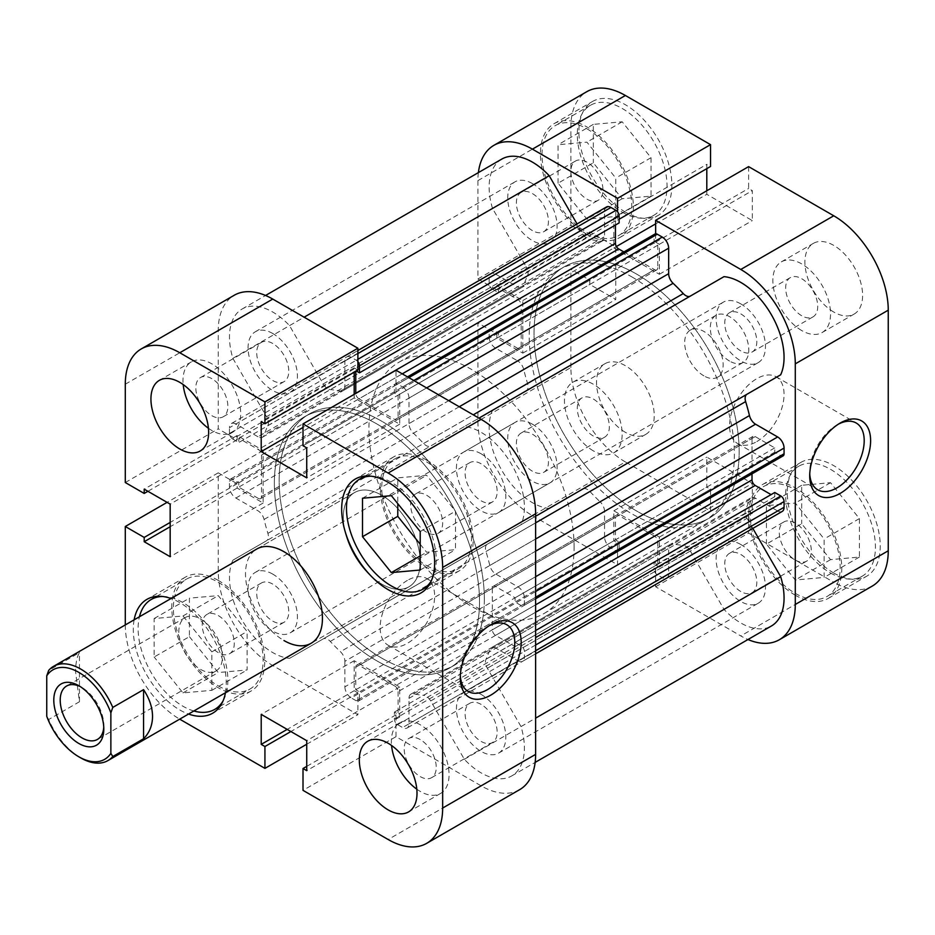 <?xml version="1.0" encoding="UTF-8"?>
<svg xmlns="http://www.w3.org/2000/svg" width="935" height="935" viewBox="0 0 935 935"><rect width="100%" height="100%" fill="white"/><g stroke="black" fill="none" stroke-linecap="round" stroke-linejoin="round"><path stroke-width="0.7" stroke-dasharray="4.67 3.51" d="M162.632 596.495A63.475 36.64 60 0 1 182.991 602.607A63.475 36.64 60 0 1 222.986 701.04M193.849 710.986A63.475 36.64 60 0 1 182.991 706.252A63.475 36.64 60 0 1 139.444 616.749M218.252 685.893A63.475 36.64 -120 0 0 249.996 689.037A63.475 36.64 -120 0 0 259.72 638.184A63.475 36.64 -120 0 0 218.252 582.248A63.475 36.64 -120 0 0 186.521 579.104A63.475 36.64 -120 0 0 176.797 629.968A63.475 36.64 -120 0 0 218.252 685.893M371.008 476.184A63.475 36.64 60 0 1 391.368 482.308A63.475 36.64 60 0 1 431.362 580.728M426.629 565.593A63.475 36.64 -120 0 0 458.36 568.737A63.475 36.64 -120 0 0 468.096 517.873A63.475 36.64 -120 0 0 426.629 461.948A63.475 36.64 -120 0 0 394.897 458.804A63.475 36.64 -120 0 0 385.162 509.657A63.475 36.64 -120 0 0 426.629 565.593M420.212 739.573A22.662 13.09 -120 0 0 408.887 738.451A22.662 13.09 -120 0 0 405.404 756.614A22.662 13.09 -120 0 0 420.212 776.588A22.662 13.09 -120 0 0 431.549 777.71A22.662 13.09 -120 0 0 435.02 759.547A22.662 13.09 -120 0 0 420.212 739.573M481.128 704.406A22.662 13.09 -120 0 0 469.791 703.284A22.662 13.09 -120 0 0 466.32 721.446A22.662 13.09 -120 0 0 481.128 741.42A22.662 13.09 -120 0 0 492.453 742.542A22.662 13.09 -120 0 0 495.936 724.38A22.662 13.09 -120 0 0 481.128 704.406M211.848 378.663A22.662 13.09 -120 0 0 200.511 377.541A22.662 13.09 -120 0 0 197.04 395.704A22.662 13.09 -120 0 0 211.848 415.678A22.662 13.09 -120 0 0 223.173 416.8A22.662 13.09 -120 0 0 226.656 398.637A22.662 13.09 -120 0 0 211.848 378.663M272.751 343.496A22.662 13.09 -120 0 0 261.414 342.374A22.662 13.09 -120 0 0 257.943 360.536A22.662 13.09 -120 0 0 272.751 380.51A22.662 13.09 -120 0 0 284.088 381.632A22.662 13.09 -120 0 0 287.559 363.47A22.662 13.09 -120 0 0 272.751 343.496M208.435 428.277A40.801 23.562 -120 0 0 211.848 430.486A40.801 23.562 -120 0 0 232.242 432.508A40.801 23.562 -120 0 0 238.495 399.806A40.801 23.562 -120 0 0 211.848 363.855A40.801 23.562 -120 0 0 191.441 361.833A40.801 23.562 -120 0 0 183.19 384.565M416.811 789.187A40.801 23.562 -120 0 0 420.212 791.396A40.801 23.562 -120 0 0 440.619 793.418A40.801 23.562 -120 0 0 446.872 760.716A40.801 23.562 -120 0 0 420.212 724.765A40.801 23.562 -120 0 0 399.818 722.743A40.801 23.562 -120 0 0 391.566 745.476M489.099 625.819A38.534 22.253 120 0 0 487.532 626.672L490.735 624.814L487.532 626.672A38.534 22.253 120 0 0 460.289 673.866A38.534 22.253 120 0 0 460.336 675.643M407.391 580.401A38.534 22.253 120 0 0 382.216 614.353A38.534 22.253 120 0 0 388.13 645.232A38.534 22.253 120 0 0 407.391 643.327A38.534 22.253 120 0 0 432.566 609.375A38.534 22.253 120 0 0 426.664 578.484A38.534 22.253 120 0 0 407.391 580.401M225.44 692.741A65.742 37.949 -120 0 0 179.789 602.607A65.742 37.949 -120 0 0 171.035 598.517M134.137 619.823A65.742 37.949 -120 0 0 179.789 709.957A65.742 37.949 -120 0 0 188.531 714.048M218.252 580.401A65.742 37.949 -120 0 0 185.387 577.14A65.742 37.949 -120 0 0 175.312 629.816A65.742 37.949 -120 0 0 218.252 687.751A65.742 37.949 -120 0 0 251.129 691A65.742 37.949 -120 0 0 261.204 638.324A65.742 37.949 -120 0 0 218.252 580.401M426.629 460.09A65.742 37.949 -120 0 0 393.764 456.841A65.742 37.949 -120 0 0 383.677 509.517A65.742 37.949 -120 0 0 426.629 567.44A65.742 37.949 -120 0 0 459.494 570.701A65.742 37.949 -120 0 0 469.569 518.025A65.742 37.949 -120 0 0 426.629 460.09M381.749 658.135A145.077 83.764 -120 0 0 454.281 665.323A145.077 83.764 -120 0 0 476.523 549.067A145.077 83.764 -120 0 0 381.749 421.229A145.077 83.764 -120 0 0 309.216 414.041A145.077 83.764 -120 0 0 286.975 530.297A145.077 83.764 -120 0 0 381.749 658.135M376.934 660.905A145.077 83.764 -120 0 0 449.478 668.093A145.077 83.764 -120 0 0 471.707 551.849A145.077 83.764 -120 0 0 376.934 423.999A145.077 83.764 -120 0 0 304.401 416.823A145.077 83.764 -120 0 0 282.16 533.067A145.077 83.764 -120 0 0 376.934 660.905A145.077 83.764 -120 0 0 449.478 668.093A145.077 83.764 -120 0 0 471.707 551.849A145.077 83.764 -120 0 0 376.934 423.999A145.077 83.764 -120 0 0 304.401 416.823A145.077 83.764 -120 0 0 282.16 533.067A145.077 83.764 -120 0 0 376.934 660.905M256.774 549.02L354.54 492.57A54.405 31.404 -120 0 0 343.274 517.476A54.405 31.404 -120 0 0 367.023 572.22A54.405 31.404 -120 0 0 408.946 586.794A54.405 31.404 -120 0 0 420.212 561.888A54.405 31.404 -120 0 0 396.463 507.144A54.405 31.404 -120 0 0 354.54 492.57A54.405 31.404 -120 0 0 346.207 536.164A54.405 31.404 -120 0 0 381.749 584.106A54.405 31.404 -120 0 0 408.946 586.794A54.405 31.404 -120 0 0 417.291 543.2A54.405 31.404 -120 0 0 381.749 495.258A54.405 31.404 -120 0 0 354.54 492.57L256.774 549.02A54.405 31.404 -120 0 0 248.429 592.615A54.405 31.404 -120 0 0 283.971 640.545M426.629 532.272A22.662 13.09 60 0 1 411.821 512.298A22.662 13.09 60 0 1 415.292 494.136A22.662 13.09 60 0 1 426.629 495.258A22.662 13.09 60 0 1 441.437 515.232A22.662 13.09 60 0 1 437.966 533.394A22.662 13.09 60 0 1 426.629 532.272M481.128 463.795A22.662 13.09 -120 0 0 469.791 462.673A22.662 13.09 -120 0 0 466.32 480.835A22.662 13.09 -120 0 0 481.128 500.809A22.662 13.09 -120 0 0 492.453 501.931A22.662 13.09 -120 0 0 495.936 483.769A22.662 13.09 -120 0 0 481.128 463.795M218.252 652.583A22.662 13.09 60 0 1 203.444 632.609A22.662 13.09 60 0 1 206.927 614.447A22.662 13.09 60 0 1 218.252 615.569A22.662 13.09 60 0 1 233.06 635.543A22.662 13.09 60 0 1 229.589 653.705A22.662 13.09 60 0 1 218.252 652.583M272.751 584.106A22.662 13.09 -120 0 0 261.414 582.984A22.662 13.09 -120 0 0 257.943 601.147A22.662 13.09 -120 0 0 272.751 621.12A22.662 13.09 -120 0 0 284.088 622.242A22.662 13.09 -120 0 0 287.559 604.08A22.662 13.09 -120 0 0 272.751 584.106M519.661 789.654A77.067 44.494 60 0 1 481.128 785.844L395.984 736.687L303.01 790.356M179.789 719.214L272.751 665.533A77.067 44.494 60 0 1 218.252 571.145L218.252 472.829L167.096 502.364M395.984 736.687L395.984 714.843L399.701 716.993L399.701 687.003L354.178 660.729L354.178 690.708L357.895 692.858L357.895 714.691L272.751 665.533M218.252 472.829L237.174 483.746L237.174 488.047L263.132 503.03L263.132 450.471L237.174 435.476L237.174 439.777L218.252 428.849L218.252 330.534A77.067 44.494 60 0 1 234.218 295.261M357.895 370.073L354.178 367.923L354.178 372.224M354.178 394.348L354.178 397.913L399.701 424.186L399.701 394.208L395.984 392.057L395.984 370.225M125.29 624.931A77.067 44.494 -120 0 0 179.695 719.155M306.738 744.237L357.895 714.691M125.29 482.53L218.252 428.849M420.212 544.264L426.629 552.234L455.474 549.663L455.474 511.188L426.629 475.296L397.772 477.878L397.772 503.638M189.408 636.653L218.252 672.546L247.109 669.963L247.109 631.499L218.252 595.607L189.408 598.178L189.408 636.653L154.146 657.013L154.146 618.538L182.991 615.966L211.848 651.859L211.848 690.322L182.991 692.905L154.146 657.013M399.701 394.208L306.738 447.877M395.984 392.057L303.01 445.738M399.701 424.186L306.738 477.867M354.178 397.913L303.01 427.447M354.178 367.923L261.216 421.603M237.174 435.476L144.2 489.157M237.174 439.777L147.917 491.296M263.132 450.471L170.17 504.14M263.132 503.03L170.17 556.711M237.174 488.047L170.17 526.721M237.174 483.746L170.17 522.431M354.178 690.708L287.174 729.394M357.895 692.858L290.902 731.532M354.178 660.729L261.216 714.398M399.701 687.003L306.738 740.684M399.701 716.993L306.738 770.662M395.984 714.843L306.738 766.373M420.212 555.939L426.629 552.234M420.212 570.023L455.474 549.663M420.212 531.548L455.474 511.188M391.368 495.655L426.629 475.296M362.511 498.238L397.772 477.878M182.991 692.905L218.252 672.546M211.848 690.322L247.109 669.963M211.848 651.859L247.109 631.499M182.991 615.966L218.252 595.607M154.146 618.538L189.408 598.178M103.762 727.068A30.832 17.8 -120 0 0 103.808 725.315A30.832 17.8 -120 0 0 82.011 687.564L78.809 685.706L82.011 687.564A30.832 17.8 -120 0 0 80.468 686.734M200.628 669.425A30.832 17.8 -120 0 0 216.043 670.944A30.832 17.8 -120 0 0 220.765 646.249A30.832 17.8 -120 0 0 200.628 619.075A30.832 17.8 -120 0 0 185.212 617.556A30.832 17.8 -120 0 0 180.49 642.251A30.832 17.8 -120 0 0 200.628 669.425M574.09 547.08A145.077 83.764 -120 0 0 566.61 498.378A145.077 83.764 -120 0 0 398.976 362.219A145.077 83.764 -120 0 0 368.928 428.627A145.077 83.764 -120 0 0 432.25 574.628A145.077 83.764 -120 0 0 544.041 613.5A145.077 83.764 -120 0 0 574.09 547.08M484.33 598.903A145.077 83.764 -120 0 0 421.007 452.914A145.077 83.764 -120 0 0 309.216 414.041A145.077 83.764 -120 0 0 279.168 480.461A145.077 83.764 -120 0 0 342.49 626.45A145.077 83.764 -120 0 0 454.281 665.323A145.077 83.764 -120 0 0 484.33 598.903M80.726 757.888A54.405 31.404 60 0 1 48.678 719.518L79.452 701.753L75.606 672.008C75.63 663.149 76.915 656.686 79.452 652.642L48.678 670.407M48.678 719.518L46.75 716.339M79.452 701.753L79.452 652.642M430.673 700.958L690.334 551.042A9.069 5.236 -120 0 0 685.799 546.262A9.069 5.236 -120 0 0 683.275 545.397L423.613 695.313A9.069 5.236 60 0 1 426.138 696.178A9.069 5.236 60 0 1 430.673 700.958L464.344 759.29A61.207 35.331 -120 0 0 511.725 775.921A61.207 35.331 -120 0 0 521.017 726.577L487.345 668.245A9.069 5.236 60 0 1 485.978 659.304A167.739 96.843 -120 0 0 489.8 649.755A9.069 5.236 60 0 1 491.366 647.71A9.069 5.236 60 0 1 495.901 648.154L755.562 498.238A9.069 5.236 -120 0 0 751.027 497.794A9.069 5.236 -120 0 0 749.461 499.839L489.8 649.755M330.265 641.422L589.927 491.506A9.069 5.236 -120 0 0 587.402 489.449A9.069 5.236 -120 0 0 582.867 489.005L323.206 638.921A9.069 5.236 60 0 1 327.741 639.365A9.069 5.236 60 0 1 330.265 641.422A167.739 96.843 -120 0 0 340.445 651.707A9.069 5.236 60 0 1 344.886 661.314L604.548 511.398A9.069 5.236 -120 0 0 600.106 501.791L340.445 651.707M740.789 303.887A34.911 20.149 -120 0 0 723.328 302.157A34.911 20.149 -120 0 0 717.986 330.125A34.911 20.149 -120 0 0 740.789 360.887A34.911 20.149 -120 0 0 758.238 362.616A34.911 20.149 -120 0 0 763.591 334.648A34.911 20.149 -120 0 0 740.789 303.887M481.128 453.802A34.911 20.149 -120 0 0 463.667 452.072A34.911 20.149 -120 0 0 458.314 480.041A34.911 20.149 -120 0 0 481.128 510.802A34.911 20.149 -120 0 0 498.577 512.532A34.911 20.149 -120 0 0 503.93 484.564A34.911 20.149 -120 0 0 481.128 453.802M532.412 183.587A34.911 20.149 -120 0 0 514.963 181.857A34.911 20.149 -120 0 0 509.61 209.826A34.911 20.149 -120 0 0 532.412 240.587A34.911 20.149 -120 0 0 549.874 242.317A34.911 20.149 -120 0 0 555.226 214.349A34.911 20.149 -120 0 0 532.412 183.587M272.751 333.503A34.911 20.149 -120 0 0 255.302 331.773A34.911 20.149 -120 0 0 249.949 359.741A34.911 20.149 -120 0 0 272.751 390.503A34.911 20.149 -120 0 0 290.212 392.233A34.911 20.149 -120 0 0 295.553 364.264A34.911 20.149 -120 0 0 272.751 333.503M532.412 424.198A34.911 20.149 -120 0 0 514.963 422.468A34.911 20.149 -120 0 0 509.61 450.436A34.911 20.149 -120 0 0 532.412 481.198A34.911 20.149 -120 0 0 549.874 482.927A34.911 20.149 -120 0 0 555.226 454.959A34.911 20.149 -120 0 0 532.412 424.198M272.751 574.113A34.911 20.149 -120 0 0 255.302 572.384A34.911 20.149 -120 0 0 249.949 600.352A34.911 20.149 -120 0 0 272.751 631.113A34.911 20.149 -120 0 0 290.212 632.843A34.911 20.149 -120 0 0 295.553 604.875A34.911 20.149 -120 0 0 272.751 574.113M740.789 544.497A34.911 20.149 -120 0 0 723.328 542.767A34.911 20.149 -120 0 0 717.986 570.736A34.911 20.149 -120 0 0 740.789 601.497A34.911 20.149 -120 0 0 758.238 603.227A34.911 20.149 -120 0 0 763.591 575.259A34.911 20.149 -120 0 0 740.789 544.497M481.128 694.413A34.911 20.149 -120 0 0 463.667 692.683A34.911 20.149 -120 0 0 458.314 720.651A34.911 20.149 -120 0 0 481.128 751.413A34.911 20.149 -120 0 0 498.577 753.142A34.911 20.149 -120 0 0 503.93 725.174A34.911 20.149 -120 0 0 481.128 694.413M636.606 274.095A145.077 83.764 -120 0 0 564.062 266.907A145.077 83.764 -120 0 0 541.832 383.151A145.077 83.764 -120 0 0 636.606 511.001A145.077 83.764 -120 0 0 709.139 518.177A145.077 83.764 -120 0 0 731.708 403.067A145.077 83.764 -120 0 0 636.606 274.095A145.077 83.764 60 0 1 731.708 403.067A145.077 83.764 60 0 1 709.139 518.177A145.077 83.764 60 0 1 636.606 511.001A145.077 83.764 60 0 1 541.832 383.151A145.077 83.764 60 0 1 564.062 266.907A145.077 83.764 60 0 1 636.606 274.095M357.895 361.705A4.535 2.618 -120 0 0 356.258 360.244L351.291 357.38A9.069 5.236 -120 0 0 346.756 356.925A9.069 5.236 -120 0 0 344.886 361.074L344.886 386.587A9.069 5.236 60 0 1 343.005 390.736A9.069 5.236 60 0 1 340.445 391.075A167.739 96.843 -120 0 0 330.265 389.603A9.069 5.236 60 0 1 323.206 383.958L289.534 325.625A61.207 35.331 -120 0 0 272.751 312.033A61.207 35.331 -120 0 0 242.153 308.994A61.207 35.331 -120 0 0 232.862 358.339L492.523 208.423L526.195 266.755L266.533 416.671A9.069 5.236 60 0 1 267.901 425.6A167.739 96.843 -120 0 0 264.079 435.161A9.069 5.236 60 0 1 262.513 437.206A9.069 5.236 60 0 1 257.978 436.762L517.639 286.846A9.069 5.236 -120 0 0 522.174 287.29A9.069 5.236 -120 0 0 523.74 285.245L264.079 435.161M501.815 159.079A61.207 35.331 -120 0 0 492.523 208.423M495.55 586.502L755.211 436.587A4.535 2.618 -120 0 0 752.944 436.365A4.535 2.618 -120 0 0 752.009 438.445L492.348 588.36A4.535 2.618 60 0 1 493.283 586.28A4.535 2.618 60 0 1 495.55 586.502L515.103 597.792L515.103 602.058L521.192 605.564A4.535 2.618 -120 0 0 523.46 605.798A4.535 2.618 -120 0 0 524.406 603.718L524.406 597.979A9.069 5.236 -120 0 0 517.99 586.876L495.901 574.125A9.069 5.236 60 0 1 489.8 565.476A167.739 96.843 -120 0 0 485.978 551.51A9.069 5.236 60 0 1 487.345 544.147L521.017 524.71A61.207 35.331 -120 0 0 481.128 432.332A61.207 35.331 -120 0 0 464.344 426.559L478.954 418.12M408.84 377.647L397.62 384.121L402.588 386.985L413.808 380.51M397.62 384.121A4.535 2.618 -120 0 0 395.353 383.899A4.535 2.618 -120 0 0 394.406 385.968L394.406 393.004L398.1 395.131L398.1 417.711A4.535 2.618 60 0 1 397.153 419.792A4.535 2.618 60 0 1 394.886 419.558L654.558 269.642A4.535 2.618 -120 0 0 656.826 269.876A4.535 2.618 -120 0 0 657.761 267.796L398.1 417.711M402.26 373.848L358.982 398.836L394.886 419.558M358.982 398.836A4.535 2.618 60 0 1 355.779 393.425M232.862 358.339L266.533 416.671M489.134 283.527L229.472 433.443A4.535 2.618 -120 0 0 232.686 438.994L492.348 289.079A4.535 2.618 60 0 1 489.134 283.527L489.134 277.788A9.069 5.236 60 0 1 491.015 273.639A9.069 5.236 60 0 1 495.55 274.095L235.889 424.011L257.978 436.762M235.889 424.011A9.069 5.236 -120 0 0 231.354 423.555A9.069 5.236 -120 0 0 229.472 427.704L489.134 277.788M229.472 433.443L229.472 427.704M232.686 438.994L238.776 442.512L238.776 438.258L258.329 449.548A4.535 2.618 60 0 1 261.531 455.1L521.192 305.184A4.535 2.618 -120 0 0 517.99 299.632L258.329 449.548M261.531 496.555A4.535 2.618 60 0 1 260.596 498.635A4.535 2.618 60 0 1 258.329 498.413L517.99 348.498A4.535 2.618 -120 0 0 520.257 348.72A4.535 2.618 -120 0 0 521.192 346.64L261.531 496.555L261.531 455.1M258.329 498.413L238.776 487.123L238.776 482.857L232.686 479.351A4.535 2.618 -120 0 0 230.419 479.117A4.535 2.618 -120 0 0 229.472 481.198L229.472 486.936A9.069 5.236 -120 0 0 235.889 498.039L257.978 510.791A9.069 5.236 60 0 1 264.079 519.439A167.739 96.843 -120 0 0 267.901 533.394A9.069 5.236 60 0 1 266.533 540.757L232.862 560.205A61.207 35.331 -120 0 0 242.153 620.279A61.207 35.331 -120 0 0 289.534 658.357L323.206 638.921M615.92 550.879L356.258 700.794A4.535 2.618 -120 0 0 358.526 701.016A4.535 2.618 -120 0 0 359.472 698.948L619.134 549.032A4.535 2.618 60 0 1 618.187 551.101A4.535 2.618 60 0 1 615.92 550.879L610.952 548.015A9.069 5.236 60 0 1 604.548 536.912L344.886 686.828L344.886 661.314M344.886 686.828A9.069 5.236 -120 0 0 351.291 697.931L610.952 548.015M356.258 700.794L351.291 697.931M359.472 698.948L359.472 691.912L355.779 689.785L355.779 667.204A4.535 2.618 60 0 1 356.714 665.124A4.535 2.618 60 0 1 358.982 665.358L618.654 515.442A4.535 2.618 -120 0 0 616.387 515.208A4.535 2.618 -120 0 0 615.44 517.289L355.779 667.204M394.886 686.08A4.535 2.618 60 0 1 398.1 691.631L657.761 541.716A4.535 2.618 -120 0 0 654.558 536.164L394.886 686.08L358.982 665.358M398.1 691.631L398.1 714.211L394.406 712.084L394.406 719.12A4.535 2.618 -120 0 0 397.62 724.672L402.588 727.535A9.069 5.236 -120 0 0 407.122 727.991A9.069 5.236 -120 0 0 408.992 723.842L408.992 698.328A9.069 5.236 60 0 1 410.874 694.179A9.069 5.236 60 0 1 413.434 693.84A167.739 96.843 -120 0 0 423.613 695.313M782.186 511.445A9.069 5.236 60 0 1 777.651 510.989L517.99 660.905L495.901 648.154M517.99 660.905A9.069 5.236 -120 0 0 522.525 661.361A9.069 5.236 -120 0 0 524.406 657.212L535.626 650.725M535.626 644.998L524.406 651.473L524.406 657.212M524.406 651.473A4.535 2.618 -120 0 0 521.192 645.921L515.103 642.403L515.103 646.658L495.55 635.368A4.535 2.618 60 0 1 492.348 629.816L535.626 604.828M492.348 588.36L492.348 629.816M464.344 426.559L430.673 445.995A9.069 5.236 60 0 1 423.613 443.494A167.739 96.843 -120 0 0 413.434 433.209A9.069 5.236 60 0 1 408.992 423.602L448.718 400.671M426.629 387.908L408.992 398.088L408.992 423.602M408.992 398.088A9.069 5.236 -120 0 0 402.588 386.985M394.406 385.968L654.068 236.052L654.068 243.088L657.761 245.215L657.761 267.796M654.068 236.052A4.535 2.618 60 0 1 655.014 233.984M690.287 296.115A9.069 5.236 -120 0 0 690.334 296.079L724.006 276.643M747.007 394.243L780.678 374.795M783.121 455.883A4.535 2.618 60 0 1 780.854 455.649L521.192 605.564M755.211 436.587L774.764 447.877L774.764 452.143L780.854 455.649M752.009 438.445L752.009 473.846M774.764 492.488L774.764 496.742L771.083 494.615M777.651 510.989L755.562 498.238M485.978 659.304L745.639 509.4A167.739 96.843 -120 0 0 749.461 499.839M745.639 509.4A9.069 5.236 -120 0 0 747.007 518.329L487.345 668.245M752.815 528.404L747.007 518.329M690.334 551.042L724.006 609.375A61.207 35.331 -120 0 0 771.387 626.006M413.434 693.84L673.095 543.925A167.739 96.843 -120 0 0 683.275 545.397M673.095 543.925A9.069 5.236 -120 0 0 670.535 544.264A9.069 5.236 -120 0 0 668.654 548.413L408.992 698.328M408.992 723.842L668.654 573.926L668.654 548.413M668.654 573.926A9.069 5.236 60 0 1 666.784 578.075A9.069 5.236 60 0 1 662.249 577.62L402.588 727.535M397.62 724.672L657.282 574.756L662.249 577.62M657.282 574.756A4.535 2.618 60 0 1 654.068 569.205L394.406 719.12M657.761 541.716L657.761 564.296L654.068 562.169L654.068 569.205M654.558 536.164L618.654 515.442M619.134 549.032L619.134 541.996L615.44 539.869L615.44 517.289M604.548 536.912L604.548 511.398M589.927 491.506A167.739 96.843 -120 0 0 600.106 501.791M264.079 519.439L523.74 369.524A167.739 96.843 -120 0 0 527.562 383.49A9.069 5.236 -120 0 1 526.195 390.853L492.523 410.29A61.207 35.331 -120 0 0 501.815 470.363A61.207 35.331 -120 0 0 549.196 508.441L582.867 489.005M523.74 369.524A9.069 5.236 -120 0 0 517.639 360.875L257.978 510.791M235.889 498.039L495.55 348.124L517.639 360.875M495.55 348.124A9.069 5.236 60 0 1 489.134 337.021L229.472 486.936M229.472 481.198L489.134 331.282L489.134 337.021M489.134 331.282A4.535 2.618 60 0 1 490.08 329.202A4.535 2.618 60 0 1 492.348 329.436L232.686 479.351M517.99 348.498L498.437 337.208L498.437 332.942L492.348 329.436M521.192 346.64L521.192 305.184M492.348 289.079L498.437 292.597L498.437 288.342L517.99 299.632M495.55 274.095L517.639 286.846M267.901 425.6L527.562 275.696A167.739 96.843 -120 0 0 523.74 285.245M527.562 275.696A9.069 5.236 -120 0 0 526.195 266.755M323.206 383.958L582.867 234.042L577.059 223.968M582.867 234.042A9.069 5.236 -120 0 0 589.927 239.687L330.265 389.603M340.445 391.075L600.106 241.16A167.739 96.843 -120 0 0 589.927 239.687M600.106 241.16A9.069 5.236 -120 0 0 602.666 240.821A9.069 5.236 -120 0 0 604.548 236.672L344.886 386.587M344.886 361.074L604.548 211.158L604.548 236.672M604.548 211.158A9.069 5.236 60 0 1 606.418 207.009M615.44 225.043L615.44 220.789L619.134 222.916M623.89 251.947L654.558 269.642M521.017 726.577L535.626 718.138M464.344 759.29L724.006 609.375M521.017 524.71L535.626 516.272M289.534 325.625L304.132 317.187M232.862 560.205L492.523 410.29M289.534 658.357L549.196 508.441M774.764 496.742L515.103 646.658M535.626 630.552L515.103 642.403M774.764 447.877L515.103 597.792M774.764 452.143L515.103 602.058M615.44 539.869L355.779 689.785M619.134 541.996L359.472 691.912M657.761 564.296L398.1 714.211M654.068 562.169L394.406 712.084M498.437 288.342L238.776 438.258M498.437 292.597L238.776 442.512M498.437 337.208L238.776 487.123M498.437 332.942L238.776 482.857M657.761 245.215L398.1 395.131M654.068 243.088L394.406 393.004M615.44 220.789L355.779 370.704M622.172 212.093A63.475 36.64 -120 0 0 653.916 215.237A63.475 36.64 -120 0 0 663.64 164.373A63.475 36.64 -120 0 0 622.172 108.437A63.475 36.64 -120 0 0 590.441 105.293A63.475 36.64 -120 0 0 580.717 156.157A63.475 36.64 -120 0 0 622.172 212.093M586.911 128.796A63.475 36.64 60 0 1 628.378 184.733A63.475 36.64 60 0 1 618.643 235.585A63.475 36.64 60 0 1 586.911 232.453A63.475 36.64 60 0 1 545.444 176.516A63.475 36.64 60 0 1 555.18 125.652A63.475 36.64 60 0 1 586.911 128.796M830.549 573.003A63.475 36.64 -120 0 0 862.28 576.147A63.475 36.64 -120 0 0 872.016 525.283A63.475 36.64 -120 0 0 830.549 469.347A63.475 36.64 -120 0 0 798.817 466.203A63.475 36.64 -120 0 0 789.082 517.067A63.475 36.64 -120 0 0 830.549 573.003M795.288 489.706A63.475 36.64 60 0 1 836.743 545.643A63.475 36.64 60 0 1 827.019 596.495A63.475 36.64 60 0 1 795.288 593.363A63.475 36.64 60 0 1 753.82 537.426A63.475 36.64 60 0 1 763.544 486.562A63.475 36.64 60 0 1 795.288 489.706M801.692 315.738A22.662 13.09 60 0 1 786.884 295.752A22.662 13.09 60 0 1 790.367 277.59A22.662 13.09 60 0 1 801.692 278.712A22.662 13.09 60 0 1 816.5 298.686A22.662 13.09 60 0 1 813.029 316.86A22.662 13.09 60 0 1 801.692 315.738M740.789 350.894A22.662 13.09 60 0 1 725.981 330.92A22.662 13.09 60 0 1 729.452 312.757A22.662 13.09 60 0 1 740.789 313.88A22.662 13.09 60 0 1 755.597 333.853A22.662 13.09 60 0 1 752.126 352.016A22.662 13.09 60 0 1 740.789 350.894M593.328 436.037A22.662 13.09 60 0 1 578.52 416.063A22.662 13.09 60 0 1 581.991 397.901A22.662 13.09 60 0 1 593.328 399.023A22.662 13.09 60 0 1 608.136 418.997A22.662 13.09 60 0 1 604.653 437.159A22.662 13.09 60 0 1 593.328 436.037M532.412 471.205A22.662 13.09 60 0 1 517.604 451.231A22.662 13.09 60 0 1 521.087 433.069A22.662 13.09 60 0 1 532.412 434.191A22.662 13.09 60 0 1 547.22 454.165A22.662 13.09 60 0 1 543.749 472.327A22.662 13.09 60 0 1 532.412 471.205M625.386 432.332A40.801 23.562 60 0 1 598.727 396.382A40.801 23.562 60 0 1 604.98 363.692A40.801 23.562 60 0 1 625.386 365.702A40.801 23.562 60 0 1 652.034 401.664A40.801 23.562 60 0 1 645.781 434.354A40.801 23.562 60 0 1 625.386 432.332M593.328 450.845A40.801 23.562 60 0 1 566.668 414.895A40.801 23.562 60 0 1 572.921 382.193A40.801 23.562 60 0 1 593.328 384.215A40.801 23.562 60 0 1 619.975 420.166A40.801 23.562 60 0 1 613.722 452.867A40.801 23.562 60 0 1 593.328 450.845M833.751 312.033A40.801 23.562 60 0 1 807.092 276.07A40.801 23.562 60 0 1 813.356 243.381A40.801 23.562 60 0 1 833.751 245.402A40.801 23.562 60 0 1 860.41 281.353A40.801 23.562 60 0 1 854.158 314.055A40.801 23.562 60 0 1 833.751 312.033M801.692 330.534A40.801 23.562 60 0 1 775.045 294.583A40.801 23.562 60 0 1 781.298 261.894A40.801 23.562 60 0 1 801.692 263.904A40.801 23.562 60 0 1 828.352 299.866A40.801 23.562 60 0 1 822.099 332.556A40.801 23.562 60 0 1 801.692 330.534M729.569 361.074A27.197 15.708 60 0 1 711.792 337.114A27.197 15.708 60 0 1 715.965 315.317A27.197 15.708 60 0 1 729.569 316.661A27.197 15.708 60 0 1 747.334 340.632A27.197 15.708 60 0 1 743.173 362.429A27.197 15.708 60 0 1 729.569 361.074M703.926 375.882A27.197 15.708 60 0 1 686.15 351.911A27.197 15.708 60 0 1 690.322 330.113A27.197 15.708 60 0 1 703.926 331.469A27.197 15.708 60 0 1 721.691 355.44A27.197 15.708 60 0 1 717.519 377.237A27.197 15.708 60 0 1 703.926 375.882M838.52 424.081A38.534 22.253 120 0 0 836.954 424.934L840.168 423.076L836.954 424.934A38.534 22.253 120 0 0 809.71 472.128A38.534 22.253 120 0 0 809.757 473.905M756.812 441.589A38.534 22.253 120 0 0 781.987 407.637A38.534 22.253 120 0 0 776.085 376.758A38.534 22.253 120 0 0 756.812 378.663A38.534 22.253 120 0 0 731.637 412.615A38.534 22.253 120 0 0 737.551 443.494A38.534 22.253 120 0 0 756.812 441.589M625.386 212.093A65.742 37.949 60 0 1 582.435 154.158A65.742 37.949 60 0 1 592.51 101.483A65.742 37.949 60 0 1 625.386 104.743A65.742 37.949 60 0 1 668.326 162.667A65.742 37.949 60 0 1 658.252 215.342A65.742 37.949 60 0 1 625.386 212.093M586.911 234.299A65.742 37.949 60 0 1 543.971 176.364A65.742 37.949 60 0 1 554.046 123.689A65.742 37.949 60 0 1 586.911 126.95A65.742 37.949 60 0 1 629.863 184.873A65.742 37.949 60 0 1 619.776 237.548A65.742 37.949 60 0 1 586.911 234.299M833.751 573.003A65.742 37.949 60 0 1 790.811 515.068A65.742 37.949 60 0 1 800.886 462.393A65.742 37.949 60 0 1 833.751 465.653A65.742 37.949 60 0 1 876.703 523.577A65.742 37.949 60 0 1 866.616 576.252A65.742 37.949 60 0 1 833.751 573.003M795.288 595.209A65.742 37.949 60 0 1 752.336 537.274A65.742 37.949 60 0 1 762.411 484.599A65.742 37.949 60 0 1 795.288 487.86A65.742 37.949 60 0 1 838.228 545.783A65.742 37.949 60 0 1 828.153 598.458A65.742 37.949 60 0 1 795.288 595.209M631.791 276.865A145.077 83.764 60 0 1 726.904 405.837A145.077 83.764 60 0 1 704.324 520.959A145.077 83.764 60 0 1 631.791 513.771A145.077 83.764 60 0 1 537.017 385.933A145.077 83.764 60 0 1 559.259 269.677A145.077 83.764 60 0 1 631.791 276.865M795.288 523.027A22.662 13.09 -120 0 0 783.951 521.905A22.662 13.09 -120 0 0 780.48 540.068A22.662 13.09 -120 0 0 795.288 560.042A22.662 13.09 -120 0 0 806.613 561.164A22.662 13.09 -120 0 0 810.096 543.001A22.662 13.09 -120 0 0 795.288 523.027M740.789 591.504A22.662 13.09 60 0 1 725.981 571.53A22.662 13.09 60 0 1 729.452 553.368A22.662 13.09 60 0 1 740.789 554.49A22.662 13.09 60 0 1 755.597 574.464A22.662 13.09 60 0 1 752.126 592.626A22.662 13.09 60 0 1 740.789 591.504M586.911 162.117A22.662 13.09 -120 0 0 575.574 160.995A22.662 13.09 -120 0 0 572.103 179.158A22.662 13.09 -120 0 0 586.911 199.132A22.662 13.09 -120 0 0 598.248 200.254A22.662 13.09 -120 0 0 601.719 182.091A22.662 13.09 -120 0 0 586.911 162.117M532.412 230.594A22.662 13.09 60 0 1 517.604 210.62A22.662 13.09 60 0 1 521.087 192.458A22.662 13.09 60 0 1 532.412 193.58A22.662 13.09 60 0 1 547.22 213.554A22.662 13.09 60 0 1 543.749 231.716A22.662 13.09 60 0 1 532.412 230.594M478.393 172.601A77.067 44.494 -120 0 0 477.914 180.619L477.914 278.946L570.888 225.265L570.888 126.95A77.067 44.494 60 0 1 586.841 91.665M625.386 461.948A77.067 44.494 60 0 1 570.888 367.56L477.914 421.229A77.067 44.494 -120 0 0 532.412 515.629L625.386 461.948L710.53 511.106L617.556 564.775L617.556 542.943L613.839 540.792L613.839 510.814L659.362 537.087L659.362 567.077L655.645 564.927L655.645 586.771L740.789 635.929A77.067 44.494 -120 0 0 747.965 639.528M532.412 515.629L617.556 564.775M655.645 233.773L655.645 242.142L659.362 244.292L659.362 274.271L613.839 247.997L613.839 218.007L617.556 220.157L617.556 211.789M477.914 278.946L496.836 289.862L496.836 285.561L522.794 300.556L522.794 353.126L496.836 338.131L496.836 333.83L477.914 322.914L477.914 421.229M748.608 166.629L748.608 188.473L752.324 190.623L752.324 220.602L706.802 194.316L706.802 190.763M872.285 586.07A77.067 44.494 60 0 1 833.751 582.248L740.789 635.929M710.53 511.106L710.53 489.262L706.802 487.123L706.802 457.133L752.324 483.418L752.324 513.397L748.608 511.258L748.608 533.09L833.751 582.248M570.888 367.56L570.888 269.245L477.914 322.914M570.888 225.265L589.798 236.181L589.798 231.892L615.768 246.887L615.768 299.445L589.798 284.45L589.798 280.161L570.888 269.245M706.802 168.627L706.802 164.338L710.53 166.488M655.645 586.771L748.608 533.09M766.431 544.112L766.431 505.648L795.288 503.065L824.132 538.957L824.132 577.421L795.288 580.004L766.431 544.112L801.692 523.752L830.549 559.644L859.394 557.061L859.394 518.598L830.549 482.705L801.692 485.288L801.692 523.752M558.066 183.202L558.066 144.738L586.911 142.155L615.768 178.047L615.768 216.511L586.911 219.094L558.066 183.202L593.328 162.842L622.172 198.734L651.029 196.151L651.029 157.688L622.172 121.795L593.328 124.378L593.328 162.842M659.362 567.077L752.324 513.397M655.645 564.927L748.608 511.258M659.362 537.087L752.324 483.418M613.839 510.814L706.802 457.133M613.839 540.792L706.802 487.123M617.556 542.943L710.53 489.262M496.836 338.131L589.798 284.45M496.836 333.83L589.798 280.161M522.794 353.126L615.768 299.445M522.794 300.556L615.768 246.887M496.836 285.561L589.798 231.892M496.836 289.862L589.798 236.181M613.839 218.007L706.802 164.338M617.556 220.157L619.134 219.246M613.839 247.997L616.387 246.524M655.645 223.862L706.802 194.316M659.362 274.271L752.324 220.602M659.362 244.292L752.324 190.623M655.645 242.142L748.608 188.473M801.692 485.288L766.431 505.648M830.549 482.705L795.288 503.065M859.394 518.598L824.132 538.957M859.394 557.061L824.132 577.421M830.549 559.644L795.288 580.004M593.328 124.378L558.066 144.738M622.172 121.795L586.911 142.155M651.029 157.688L615.768 178.047M651.029 196.151L615.768 216.511M622.172 198.734L586.911 219.094M481.128 785.844L388.154 839.513M218.252 571.145L125.29 624.825M125.29 384.215L218.252 330.534M459.26 406.748L413.434 433.209M423.613 443.494L473.262 414.836M527.562 383.49L267.901 533.394M489.8 565.476L535.626 539.016M535.626 522.852L485.978 551.51M535.626 612.238L495.55 635.368M521.192 645.921L535.626 637.588M535.626 551.183L495.901 574.125M517.99 586.876L535.626 576.696M524.406 603.718L535.626 597.243M535.626 591.504L524.406 597.979M356.258 360.244L357.895 359.297M357.895 353.559L351.291 357.38M477.914 180.619L570.888 126.95M220.076 706.311L249.996 689.037M428.452 586L458.36 568.737M469.791 703.284L408.887 738.451M261.414 342.374L200.511 377.541M191.441 361.833L159.382 380.335M399.818 722.743L367.759 741.245M460.289 673.866L460.289 677.571M388.13 645.232L468.271 691.503M185.387 577.14L146.924 599.358M393.764 456.841L355.288 479.047M544.041 613.5L704.324 520.959M469.791 462.673L415.292 494.136M261.414 582.984L206.927 614.447M284.088 622.242L229.589 653.705M492.453 501.931L437.966 533.394M408.946 586.794L311.18 643.245L408.946 586.794M398.976 362.219L559.259 269.677M459.494 570.701L421.031 592.907M251.129 691L212.654 713.218M426.664 578.484L506.805 624.755M440.619 793.418L408.56 811.919M232.242 432.508L200.183 451.009M284.088 381.632L223.173 416.8M492.453 742.542L431.549 777.71M364.977 476.067L394.897 458.804M156.612 596.378L186.521 579.104M103.808 725.315L103.808 729.019M216.043 670.944L97.427 739.433M185.212 617.556L66.595 686.033M463.667 452.072L723.328 302.157M255.302 331.773L514.963 181.857M255.302 572.384L514.963 422.468M463.667 692.683L723.328 542.767M242.153 308.994L265.575 295.472M511.725 775.921L535.147 762.399M498.577 753.142L758.238 603.227M290.212 632.843L549.874 482.927M290.212 392.233L549.874 242.317M498.577 512.532L758.238 362.616M535.626 653.799L522.525 661.361M752.944 436.365L493.283 586.28M535.626 598.774L523.46 605.798M666.784 578.075L407.122 727.991M491.015 273.639L231.354 423.555M357.895 350.496L346.756 356.925M616.387 515.208L356.714 665.124M358.526 701.016L618.187 551.101M520.257 348.72L260.596 498.635M490.08 329.202L230.419 479.117M656.826 269.876L397.153 419.792M395.353 383.899L407.508 376.875M262.513 437.206L522.174 287.29M491.366 647.71L751.027 497.794M410.874 694.179L670.535 544.264M343.005 390.736L602.666 240.821M653.916 215.237L618.643 235.585M862.28 576.147L827.019 596.495M729.452 312.757L790.367 277.59M521.087 433.069L581.991 397.901M572.921 382.193L604.98 363.692M781.298 261.894L813.356 243.381M690.322 330.113L715.965 315.317M776.085 376.758L856.226 423.017M554.046 123.689L592.51 101.483M762.411 484.599L800.886 462.393M729.452 553.368L783.951 521.905M521.087 192.458L575.574 160.995M543.749 231.716L598.248 200.254M752.126 592.626L806.613 561.164M828.153 598.458L866.616 576.252M619.776 237.548L658.252 215.342M737.551 443.494L817.693 489.765M809.71 472.128L809.71 475.833M717.519 377.237L743.173 362.429M822.099 332.556L854.158 314.055M613.722 452.867L645.781 434.354M543.749 472.327L604.653 437.159M752.126 352.016L813.029 316.86M798.817 466.203L763.544 486.562M590.441 105.293L555.18 125.652"/><path stroke-width="1.4" d="M222.986 701.04A63.475 36.64 60 0 1 214.723 709.396A63.475 36.64 60 0 1 193.849 710.986M431.362 580.728A63.475 36.64 60 0 1 423.099 589.097A63.475 36.64 60 0 1 391.368 585.953A63.475 36.64 60 0 1 349.9 530.016A63.475 36.64 60 0 1 359.624 479.164A63.475 36.64 60 0 1 371.008 476.184M179.789 382.357A40.801 23.562 -120 0 0 159.382 380.335A40.801 23.562 -120 0 0 153.13 413.036A40.801 23.562 -120 0 0 179.789 448.987A40.801 23.562 -120 0 0 200.183 451.009A40.801 23.562 -120 0 0 206.448 418.319A40.801 23.562 -120 0 0 179.789 382.357M183.19 384.565A40.801 23.562 -120 0 0 208.435 428.277M388.154 743.267A40.801 23.562 -120 0 0 367.759 741.245A40.801 23.562 -120 0 0 361.506 773.946A40.801 23.562 -120 0 0 388.154 809.897A40.801 23.562 -120 0 0 408.56 811.919A40.801 23.562 -120 0 0 414.813 779.229A40.801 23.562 -120 0 0 388.154 743.267M391.566 745.476A40.801 23.562 -120 0 0 416.811 789.187M490.746 695.149A43.068 24.871 -60 0 1 460.289 677.571A43.068 24.871 -60 0 1 490.746 624.814L490.746 624.814A43.068 24.871 -60 0 1 521.192 642.403A43.068 24.871 -60 0 1 490.746 695.149M460.336 675.643A38.534 22.253 120 0 0 468.271 691.503A38.534 22.253 120 0 0 487.532 689.598A38.534 22.253 120 0 0 512.707 655.634A38.534 22.253 120 0 0 506.805 624.755A38.534 22.253 120 0 0 489.099 625.819M171.035 598.517A65.742 37.949 -120 0 0 146.924 599.358A65.742 37.949 -120 0 0 134.137 619.823M388.154 482.308A65.742 37.949 -120 0 0 355.288 479.047A65.742 37.949 -120 0 0 345.214 531.723A65.742 37.949 -120 0 0 388.154 589.658A65.742 37.949 -120 0 0 421.031 592.907A65.742 37.949 -120 0 0 431.105 540.231A65.742 37.949 -120 0 0 388.154 482.308M283.971 640.545A54.405 31.404 -120 0 0 311.18 643.245A54.405 31.404 -120 0 0 319.513 599.651A54.405 31.404 -120 0 0 283.971 551.708A54.405 31.404 -120 0 0 256.774 549.02L53.529 666.363A54.405 31.404 60 0 1 112.784 707.421L143.558 689.656C149.471 698.574 152.463 707.503 152.534 716.432C152.463 725.326 149.471 732.771 143.558 738.767L112.784 756.532A54.405 31.404 60 0 1 107.934 760.587A54.405 31.404 60 0 1 80.726 757.888L78.809 756.777A51.682 29.838 -120 0 0 110.868 753.353L110.868 712.832A51.682 29.838 -120 0 0 78.809 672.382A51.682 29.838 -120 0 0 46.75 675.818L48.678 670.407A54.405 31.404 60 0 1 53.529 666.363M306.738 766.373L303.01 768.512L303.01 790.356L388.154 839.513A77.067 44.494 -120 0 0 426.699 843.335A77.067 44.494 -120 0 0 442.652 808.05L535.626 754.381A77.067 44.494 60 0 1 519.661 789.654L426.699 843.335M167.096 502.364L125.29 526.499L125.29 624.825A77.067 44.494 -120 0 0 125.29 624.931M179.789 352.752A77.067 44.494 -120 0 0 141.255 348.93L234.218 295.261A77.067 44.494 60 0 1 272.751 299.071L179.789 352.752L264.932 401.91L357.895 348.229L357.895 370.073L264.932 423.742L261.216 421.603L261.216 451.582L306.738 477.867L306.738 447.877L303.01 445.738L303.01 423.894L388.154 473.052L481.128 419.371A77.067 44.494 60 0 1 535.626 513.771L535.626 754.381M272.751 299.071L357.895 348.229M354.178 372.224L354.178 394.348M303.01 423.894L395.984 370.225L481.128 419.371M188.531 714.048A65.742 37.949 -120 0 0 212.654 713.218A65.742 37.949 -120 0 0 225.44 692.741M303.01 768.512L306.738 770.662L306.738 740.684L261.216 714.398L261.216 744.377L264.932 746.527L264.932 768.371L306.738 744.237M535.626 513.771L442.652 567.44L442.652 808.05M442.652 567.44A77.067 44.494 -120 0 0 388.154 473.052M264.932 401.91L264.932 423.742M141.255 348.93A77.067 44.494 -120 0 0 125.29 384.215L125.29 482.53L144.2 493.446L144.2 489.157L170.17 504.14L170.17 556.711L144.2 541.716L144.2 537.426L125.29 526.499M179.695 719.155A77.067 44.494 -120 0 0 179.789 719.214L264.932 768.371M397.772 503.638L397.772 516.342L420.212 544.264M303.01 427.447L261.216 451.582M147.917 491.296L144.2 493.446M170.17 526.721L144.2 541.716M170.17 522.431L144.2 537.426M287.174 729.394L261.216 744.377M290.902 731.532L264.932 746.527M362.511 536.702L362.511 498.238L391.368 495.655L420.212 531.548L420.212 570.023L391.368 572.594L362.511 536.702L397.772 516.342M391.368 572.594L420.212 555.939M139.444 616.749A63.475 36.64 60 0 1 151.26 599.464A63.475 36.64 60 0 1 162.632 596.495M78.809 685.706L78.809 685.706A35.366 20.418 60 0 1 103.808 729.019A35.366 20.418 60 0 1 78.809 743.454A35.366 20.418 60 0 1 53.798 700.151A35.366 20.418 60 0 1 78.809 685.706M80.468 686.734A30.832 17.8 -120 0 0 66.595 686.033A30.832 17.8 -120 0 0 61.874 710.74A30.832 17.8 -120 0 0 82.011 737.902A30.832 17.8 -120 0 0 97.427 739.433A30.832 17.8 -120 0 0 103.762 727.068M78.809 756.777A51.682 29.838 -120 0 1 46.75 716.339L46.75 675.818M112.784 756.532L110.868 753.353M110.868 712.832L112.784 707.421M143.558 738.767L143.558 689.656M577.059 223.968L549.196 175.71A61.207 35.331 -120 0 0 532.412 162.117A61.207 35.331 -120 0 0 501.815 159.079L265.575 295.472M535.626 516.272L780.678 374.795A61.207 35.331 -120 0 0 740.789 282.417A61.207 35.331 -120 0 0 724.006 276.643L478.954 418.12M355.779 393.425A4.535 2.618 60 0 1 355.779 393.284L355.779 371.288M356.293 370.996L359.472 372.831L359.472 365.795A4.535 2.618 -120 0 0 357.895 361.705M407.508 376.875L655.014 233.984A4.535 2.618 60 0 1 657.282 234.206L662.249 237.069A9.069 5.236 60 0 1 668.654 248.172L668.654 273.686A9.069 5.236 -120 0 0 673.095 283.293L459.26 406.748M473.262 414.836L683.275 293.578A167.739 96.843 -120 0 0 673.095 283.293M683.275 293.578A9.069 5.236 -120 0 0 690.287 296.115M747.007 394.243A9.069 5.236 -120 0 0 745.639 401.606L535.626 522.852M535.626 539.016L749.461 415.561A167.739 96.843 -120 0 0 745.639 401.606M749.461 415.561A9.069 5.236 -120 0 0 755.562 424.209L535.626 551.183M535.626 576.696L777.651 436.961L755.562 424.209M777.651 436.961A9.069 5.236 60 0 1 784.068 448.064L535.626 591.504M535.626 597.243L784.068 453.802L784.068 448.064M784.068 453.802A4.535 2.618 60 0 1 783.121 455.883L535.626 598.774M752.009 473.846L752.009 479.9A4.535 2.618 -120 0 0 755.211 485.452L535.626 612.238M771.083 494.615L755.211 485.452M535.626 637.588L780.854 496.006L774.764 492.488L535.626 630.552M780.854 496.006A4.535 2.618 60 0 1 784.068 501.557L784.068 507.296A9.069 5.236 60 0 1 782.186 511.445L535.626 653.799M535.147 762.399L771.387 626.006A61.207 35.331 -120 0 0 780.678 576.661L752.815 528.404M357.895 350.496L606.418 207.009A9.069 5.236 60 0 1 610.952 207.465L357.895 353.559M357.895 359.297L615.92 210.328L610.952 207.465M615.92 210.328A4.535 2.618 60 0 1 619.134 215.88L359.472 365.795M359.472 372.831L619.134 222.916L619.134 215.88M355.779 393.284L615.44 243.369L615.44 225.043M615.44 243.369A4.535 2.618 -120 0 0 618.654 248.92L623.89 251.947M535.626 718.138L780.678 576.661M304.132 317.187L549.196 175.71M840.168 423.076L840.168 423.076A43.068 24.871 -60 0 1 870.614 440.666A43.068 24.871 -60 0 1 840.168 493.411A43.068 24.871 -60 0 1 809.71 475.833A43.068 24.871 -60 0 1 840.168 423.076L840.168 423.076M809.757 473.905A38.534 22.253 120 0 0 817.693 489.765A38.534 22.253 120 0 0 836.954 487.86A38.534 22.253 120 0 0 862.128 453.896A38.534 22.253 120 0 0 856.226 423.017A38.534 22.253 120 0 0 838.52 424.081M740.789 269.467L655.645 220.309L748.608 166.629L833.751 215.786A77.067 44.494 60 0 1 888.25 310.175L795.288 363.855A77.067 44.494 -120 0 0 740.789 269.467L833.751 215.786M655.645 220.309L655.645 233.773M617.556 211.789L617.556 198.314L532.412 149.156A77.067 44.494 -120 0 0 493.879 145.346A77.067 44.494 -120 0 0 478.393 172.601M747.965 639.528A77.067 44.494 -120 0 0 779.322 639.739A77.067 44.494 -120 0 0 795.288 604.466L795.288 363.855M795.288 604.466L888.25 550.785L888.25 310.175M888.25 550.785A77.067 44.494 60 0 1 872.285 586.07L779.322 639.739M493.879 145.346L586.841 91.665A77.067 44.494 60 0 1 625.386 95.487L710.53 144.644L617.556 198.314M619.134 219.246L710.53 166.488L710.53 144.644M706.802 190.763L706.802 168.627M616.387 246.524L655.645 223.862M784.068 501.557L535.626 644.998M535.626 650.725L784.068 507.296M535.626 604.828L752.009 479.9M448.718 400.671L668.654 273.686M668.654 248.172L426.629 387.908M657.282 234.206L408.84 377.647M413.808 380.51L662.249 237.069M618.654 248.92L402.26 373.848M625.386 95.487L532.412 149.156M214.723 709.396L220.076 706.311M423.099 589.097L428.452 586M359.624 479.164L364.977 476.067M151.26 599.464L156.612 596.378M311.18 643.245L107.934 760.587"/></g></svg>
